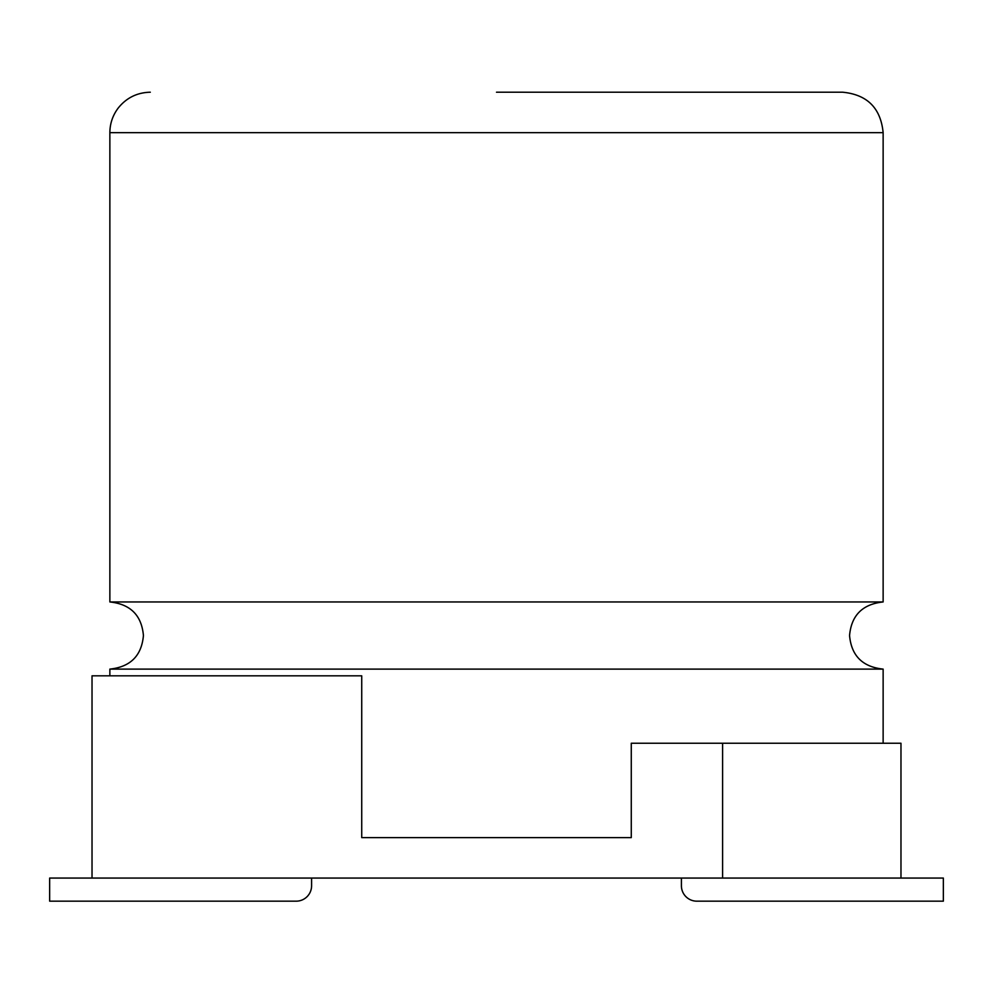 <?xml version="1.0" encoding="UTF-8"?>
<svg xmlns="http://www.w3.org/2000/svg" width="993" height="993" viewBox="0 0 993 993"><rect width="100%" height="100%" fill="white"/><g stroke="black" fill="none" stroke-linecap="round" stroke-linejoin="round"><path stroke-width="1.49" d="M722.606 743.236L900.974 743.236L900.974 878.06L722.606 878.06L722.606 743.236L631.275 743.236L631.275 837.608L361.725 837.608L361.725 675.823L92.026 675.823L92.026 878.06L722.606 878.06M92.026 878.06L49.65 878.06L49.65 901.172L296.187 901.172A15.404 15.404 0 0 0 311.591 885.756L311.591 878.06M900.974 878.06L943.35 878.06L943.35 901.172L696.813 901.172A15.404 15.404 0 0 1 681.409 885.756L681.409 878.06M883.137 601.957L109.863 601.957L109.863 132.665L883.137 132.665L883.137 601.957C862.557 604.141 851.373 615.325 849.561 635.532C851.373 655.74 862.557 666.924 883.137 669.108L109.863 669.108L109.863 675.823M496.5 92.212L842.697 92.212C867.261 94.62 880.741 108.1 883.137 132.665M361.725 837.608L631.275 837.608M701.803 92.212L567.847 92.212M109.863 601.957C130.443 604.141 141.627 615.325 143.426 635.532C141.627 655.74 130.443 666.924 109.863 669.108M883.137 669.108L883.137 743.236M109.863 132.665C109.938 123.579 112.705 115.399 118.155 108.125C126.396 97.823 137.121 92.523 150.303 92.212"/></g></svg>
